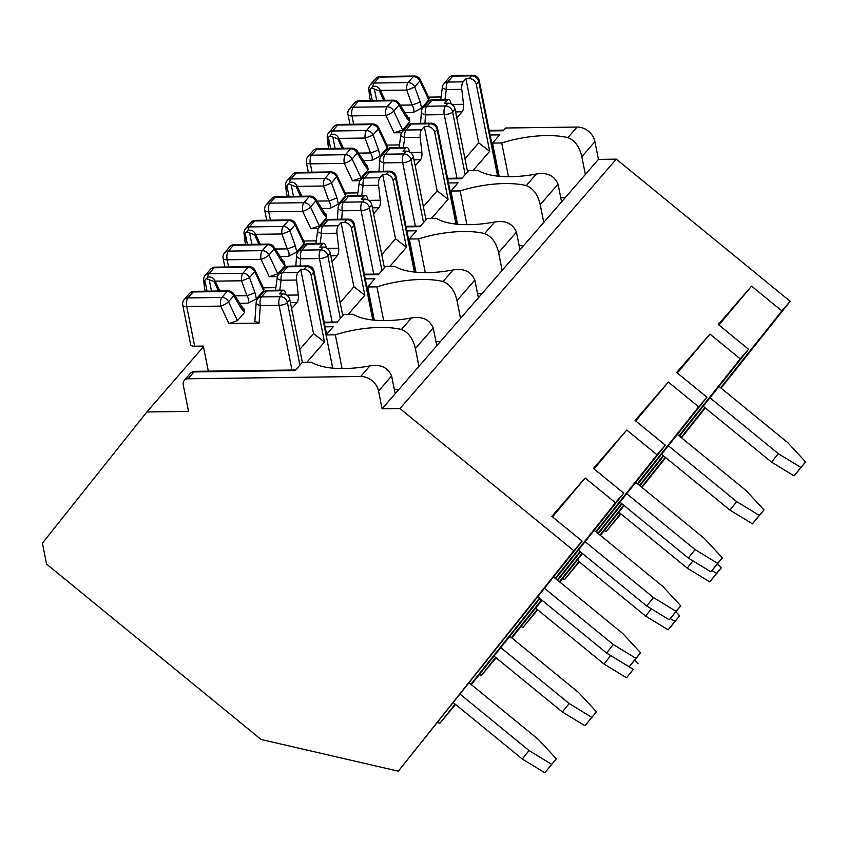 <?xml version="1.0" encoding="UTF-8"?>
<svg xmlns="http://www.w3.org/2000/svg" width="848" height="848" viewBox="0 0 848 848"><rect width="100%" height="100%" fill="white"/><g stroke="black" fill="none" stroke-linecap="round" stroke-linejoin="round"><path stroke-width="1.27" d="M604.041 530.816L606.352 531.357L620.513 513.57M641.576 487.112L665.32 457.273M681.114 437.451L704.858 407.612M720.641 387.79L781.856 310.898L751.572 286.136L718.913 325.017M489.275 130.931L503.224 130.751L505.599 128.006L577.064 127.052A16.303 13.547 -139.1 0 1 594.904 141.637L598.444 159.382L585.374 174.455L581.823 156.71C579.534 146.821 574.88 140.461 567.884 137.62A62.826 23.839 -11.3 0 0 501.751 142.962L492.518 143.079L499.652 134.864L490.091 134.991M447.67 178.896L461.609 178.716L468.743 170.49L477.975 170.363A62.826 23.839 -11.3 0 0 536.307 174.031C547.034 172.218 554.285 175.578 558.048 184.122L540.218 204.675C537.929 194.786 533.275 188.426 526.279 185.585A62.826 23.839 -11.3 0 0 460.146 190.927L450.913 191.044L458.047 182.829L448.486 182.956M620.927 513.909L606.352 531.357M261.067 739.467L46.576 564.09L42.4 543.176L146.863 411.958L188.542 411.407L183.232 384.78A6.519 5.417 -139.1 0 1 184.26 380.434A6.519 5.417 -139.1 0 1 188.002 378.791L360.697 376.47A16.303 13.547 -139.1 0 1 378.547 391.055L382.088 408.8L399.959 408.566L573.82 550.723L398.316 771.182L261.067 739.467M598.444 159.382L616.316 159.148L790.177 301.305L721.054 388.13M705.271 407.952L681.527 437.791M665.733 457.613L641.989 487.452M790.177 301.305L781.856 310.898M579.322 561.874L564.747 579.322L578.898 561.535M600.384 535.417L624.128 505.578M639.911 485.756L663.666 455.917M679.449 436.095L748.572 349.27L740.251 358.863L709.967 334.101L677.298 372.982M599.971 535.077L623.715 505.238M639.498 485.416L663.253 455.577M679.036 435.755L740.251 358.863M616.316 159.148L399.959 408.566M398.316 771.182L582.141 541.13L573.82 550.723M582.141 541.13L551.857 516.368L585.141 477.996L552.483 516.877M555.673 578.675L623.746 493.165L615.425 502.758L585.141 477.996M623.746 493.165L593.462 468.403L626.757 430.031L594.088 468.912M596.239 532.025L665.351 445.2L657.03 454.793L626.757 430.031M665.351 445.2L635.078 420.438L668.362 382.066L635.693 420.947M637.844 484.06L706.967 397.235L698.646 406.828L668.362 382.066M706.967 397.235L676.683 372.473L709.967 334.101M748.572 349.27L718.288 324.508L751.572 286.136M562.436 578.781L564.747 579.322M585.374 174.455L543.769 222.42L540.218 204.675M561.599 201.866L558.048 184.122M406.065 226.861L420.004 226.681L427.138 218.455L436.37 218.328A62.826 23.839 -11.3 0 0 494.691 221.996C505.429 220.183 512.68 223.543 516.443 232.087L498.613 252.64C496.313 242.751 491.67 236.391 484.674 233.55A62.826 23.839 -11.3 0 0 418.541 238.892L409.308 239.009L416.442 230.794L406.87 230.921M537.706 609.839L523.131 627.287L537.293 609.5M559.818 582.067L582.523 553.543M598.306 533.721L622.061 503.882M559.404 581.728L582.11 553.203M597.893 533.381L621.637 503.553M637.431 483.72L698.646 406.828M520.82 626.746L523.131 627.287M543.769 222.42L502.154 270.385L498.613 252.64M519.994 249.831L516.443 232.087M364.46 274.826L378.399 274.646L385.533 266.42L394.765 266.293A62.826 23.839 -11.3 0 0 453.086 269.961C463.824 268.148 471.075 271.519 474.838 280.052L457.008 300.605C454.708 290.716 450.065 284.356 443.069 281.515A62.826 23.839 -11.3 0 0 376.925 286.857L367.703 286.974L374.827 278.759L365.265 278.886M496.101 657.804L481.526 675.252L495.688 657.465M511.885 637.972L541.957 600.204M557.751 580.371L580.445 551.857M511.471 637.632L541.543 599.865M557.327 580.032L580.032 551.518M595.826 531.685L657.03 454.793M479.215 674.711L481.526 675.252M502.154 270.385L460.549 318.35L457.008 300.605M478.378 297.796L474.838 280.052M324.307 322.781L336.794 322.611L343.928 314.385L353.15 314.258A62.826 23.839 -11.3 0 0 411.481 317.926C422.219 316.113 429.47 319.484 433.233 328.017L415.393 348.57C413.103 338.681 408.45 332.321 401.454 329.48A62.826 23.839 -11.3 0 0 335.32 334.822L326.088 334.939L333.222 326.724L325.113 326.83M455.535 704.455L439.921 723.217L455.122 704.116M471.329 684.622L539.89 598.508M470.916 684.283L539.476 598.169M555.26 578.336L615.425 502.758M437.61 722.687L439.921 723.217M460.549 318.35L418.944 366.325L415.393 348.57M436.773 345.761L433.233 328.017M188.002 378.791L193.948 371.933A6.519 5.417 -139.1 0 0 190.196 373.576A6.519 6.519 0 0 1 195.04 371.329A6.519 2.65 89.2 0 0 193.948 371.933L295.178 370.576L302.312 362.35L311.545 362.234A62.826 23.839 -11.3 0 0 369.876 365.891C380.614 364.078 387.854 367.449 391.617 375.982L378.547 391.055M203.446 346.726L146.863 411.958M418.944 366.325L382.088 408.8M395.168 393.726L391.617 375.982M332.723 368.149L326.088 334.939M394.331 389.55L398.698 389.656M342.062 368.573L335.32 334.822M374.328 320.184L367.703 286.974M435.936 341.585L440.303 341.691M383.678 320.608L376.925 286.857M415.944 272.219L409.308 239.009M477.551 293.62L481.918 293.726M425.283 272.643L418.541 238.892M457.549 224.254L450.913 191.044M519.156 245.655L523.523 245.761M466.888 224.678L460.146 190.927M499.154 176.278L492.518 143.079M560.761 197.69L565.128 197.796M508.493 176.713L501.751 142.962M544.564 588.332L613.337 644.554L606.585 653.034L629.152 666.804L640.653 652.843L635.894 658.324L613.337 644.554M537.812 596.812L606.585 653.034M640.653 652.843L622.845 633.594L553.596 576.979M635.894 658.324L629.152 666.804L633.308 669.316L626.555 677.796L603.988 664.037L535.639 608.143M469.251 682.937L538.522 739.573L556.33 758.812L544.829 772.772L522.262 759.013L453.468 702.759M522.262 759.013L529.014 750.533L460.22 694.279M556.33 758.812L544.829 772.772M529.014 750.533L551.571 764.292M291.998 370.025L279.066 305.333L260.315 305.587L259.096 323.099L228.896 323.512L237.44 320.682L244.637 312.382L241.214 308.301L233.709 295.814A6.519 5.417 40.9 0 0 227.073 291.5L221.9 297.468L187.959 297.924A6.519 5.417 40.9 0 0 184.217 299.567A6.519 6.519 0 0 0 182.744 305.11L190.673 344.744A6.519 2.47 -11.3 0 0 194.68 346.207L203.319 346.09L208.322 371.148M311.121 275.176A6.519 5.417 -139.1 0 0 303.987 269.335L300.711 269.378L313.537 333.571L324.477 342.02L311.121 275.176L313.559 272.367A6.519 5.417 40.9 0 0 306.414 266.526L287.663 266.781L282.49 272.738L297.977 272.537L300.711 269.378M306.891 362.287L324.477 342.02M302.354 362.35L289.836 299.704A6.519 5.417 -139.1 0 0 282.702 293.874L279.427 293.917L282.161 290.758L266.675 290.97A6.519 2.65 -90.8 0 1 267.777 290.366A6.519 6.519 0 0 0 262.933 292.613A6.519 5.417 40.9 0 1 266.675 290.97L261.502 296.927L280.264 296.683L282.702 293.874M244.637 312.382L243.768 308.184L242.581 308.206M259.096 323.099L254.866 321.36L256.181 302.397A6.519 3.074 -176 0 0 260.315 305.587A6.519 2.65 -90.8 0 1 261.502 296.927A6.519 5.417 40.9 0 0 257.76 298.57L262.933 292.613M297.977 272.537A6.519 2.65 89.2 0 0 296.599 280.031L298.295 294.998A6.519 2.65 89.2 0 1 296.917 302.503L292.56 307.527L291.405 307.548M275.886 287.663L263.325 287.832M255.142 270.448L263.951 289.147L263.601 290.535L254.686 271.625A6.519 1.707 -25.2 0 0 255.142 270.448A6.519 6.519 0 0 0 249.153 266.707L215.212 267.162A6.519 6.519 0 0 0 210.368 269.41A6.519 5.417 40.9 0 1 214.109 267.767A6.519 2.65 -90.8 0 1 215.212 267.162M210.368 269.41L205.195 275.377A6.519 5.417 40.9 0 1 208.947 273.734L242.888 273.279L248.061 267.311A6.519 5.417 40.9 0 1 254.686 271.625L249.513 277.582A6.519 0.7 160.1 0 1 241.51 280.773A6.519 2.65 -90.8 0 1 242.888 273.279A6.519 5.417 40.9 0 1 249.513 277.582L254.919 292.496L256.393 298.835L263.601 290.535M256.393 298.835L248.125 303.16C249.206 301.506 248.793 299.015 246.916 295.687L234.928 295.846M286.02 294.712L285.458 292.878A6.519 2.65 89.2 0 0 283.253 290.154A6.519 2.65 89.2 0 0 282.161 290.758M291.521 308.131A6.519 2.65 89.2 0 0 292.56 307.527M243.079 308.661L243.768 308.184M207.643 277.148C211.131 276.448 213.632 277.773 215.138 281.133L214.321 281.642L206.467 278.748L207.643 277.148A6.519 2.65 -90.8 0 1 208.947 273.734L214.109 267.767L248.061 267.311A6.519 2.65 -90.8 0 1 249.153 266.707M299.779 349.429L313.537 333.571M204.41 287.154L203.647 280.381A6.519 1.42 -6.5 0 0 204.728 281.017L204.569 287.97M207.029 291.182L204.877 280.391A3.689 3.063 40.9 0 1 206.467 278.748M204.877 280.391L204.728 281.017M241.214 308.301A6.519 2.661 -31 0 0 241.341 306.52M237.44 320.682L228.536 301.771L233.709 295.814A6.519 2.661 -31 0 0 233.847 294.055A6.519 6.519 0 0 0 228.176 290.896L194.224 291.352A6.519 6.519 0 0 0 189.39 293.599A6.519 5.417 40.9 0 1 193.132 291.956A6.519 2.65 -90.8 0 1 194.224 291.352M254.919 292.496A6.519 0.7 160.1 0 1 246.916 295.687L241.51 280.773L215.138 281.133L219.908 291.012M275.536 290.26L277.211 277.794A6.519 2.046 7.6 0 0 281.112 280.243A6.519 2.65 -90.8 0 1 282.49 272.738A6.519 5.417 40.9 0 0 278.748 274.381L283.921 268.424A6.519 5.417 40.9 0 1 287.663 266.781A6.519 2.65 89.2 0 1 288.755 266.177A6.519 6.519 0 0 0 283.921 268.424M211.502 291.118L209.202 279.639M218.455 291.023L214.321 281.642M709.946 397.786L778.284 453.648L771.532 462.128L794.099 475.898L805.6 461.937L800.841 467.418L778.284 453.648M703.204 406.256L771.532 462.128M805.6 461.937L787.792 442.688L718.987 386.434M800.841 467.418L794.099 475.898M711.949 570.598L716.518 573.386L721.277 567.906L709.776 581.866L687.209 568.107L618.849 512.213M687.209 568.107L692.954 560.888M721.277 567.906L717.578 563.909M716.518 573.386L709.776 581.866M434.706 132.436A6.519 5.417 -139.1 0 0 427.572 126.606L424.297 126.649L437.123 190.832L448.073 199.291L434.706 132.436L437.144 129.627A6.519 5.417 40.9 0 0 430.01 123.797L411.248 124.041L406.086 130.009L421.562 129.797L424.297 126.649M431.494 218.402L448.073 199.291M425.982 219.791L413.432 156.975A6.519 5.417 -139.1 0 0 406.298 151.135L403.023 151.177L405.757 148.029L390.271 148.23A6.519 2.65 -90.8 0 1 391.363 147.626A6.519 6.519 0 0 0 386.529 149.873A6.519 5.417 40.9 0 1 390.271 148.23L385.098 154.198L403.86 153.944L406.298 151.135M359.987 180.677L352.492 180.772L361.036 177.953L368.233 169.653L367.354 165.445L366.177 165.466M421.562 129.797A6.519 2.65 89.2 0 0 420.195 137.302L421.88 152.269A6.519 2.65 89.2 0 1 420.513 159.763L416.145 164.798L415.001 164.809M399.482 144.923L386.921 145.093M378.727 127.719L387.536 146.418L387.186 147.796L378.282 128.885A6.519 1.707 -25.2 0 0 378.727 127.719A6.519 6.519 0 0 0 372.749 123.978L338.797 124.433A6.519 6.519 0 0 0 333.964 126.681A6.519 5.417 40.9 0 1 337.705 125.038A6.519 2.65 -90.8 0 1 338.797 124.433M333.964 126.681L328.791 132.638A6.519 5.417 40.9 0 1 332.533 130.995L366.474 130.539L371.647 124.582A6.519 5.417 40.9 0 1 378.282 128.885L373.109 134.853A6.519 0.7 160.1 0 1 365.106 138.044A6.519 2.65 -90.8 0 1 366.474 130.539A6.519 5.417 40.9 0 1 373.109 134.853L378.505 149.757L379.989 156.096L387.186 147.796M379.989 156.096L371.721 160.42C372.791 158.777 372.389 156.286 370.502 152.958L358.513 153.117M409.605 151.983L409.054 150.138A6.519 2.65 89.2 0 0 406.849 147.425A6.519 2.65 89.2 0 0 405.757 148.029M415.117 165.392A6.519 2.65 89.2 0 0 416.145 164.798M368.233 169.653L364.799 165.561A6.519 2.661 -31 0 0 364.937 163.791M366.675 165.932L367.354 165.445M331.239 134.408C334.727 133.708 337.218 135.033 338.734 138.394L337.907 138.913L330.063 136.009L331.239 134.408A6.519 2.65 -90.8 0 1 332.533 130.995L337.705 125.038L371.647 124.582A6.519 2.65 -90.8 0 1 372.749 123.978M423.364 206.689L437.123 190.832M328.006 144.414L327.233 137.641A6.519 1.42 -6.5 0 0 328.324 138.288L328.155 145.231M330.625 148.442L328.462 137.652A3.689 3.063 40.9 0 1 330.063 136.009M328.462 137.652L328.324 138.288M364.799 165.561L357.294 153.075A6.519 2.661 -31 0 0 357.443 151.326A6.519 6.519 0 0 0 351.761 148.167L317.82 148.623A6.519 6.519 0 0 0 312.976 150.87A6.519 5.417 40.9 0 1 316.728 149.227A6.519 2.65 -90.8 0 1 317.82 148.623M378.505 149.757A6.519 0.7 160.1 0 1 370.502 152.958L365.106 138.044L338.734 138.394L343.493 148.273M399.132 147.531L400.797 135.055A6.519 2.046 7.6 0 0 404.708 137.514A6.519 2.65 -90.8 0 1 406.086 130.009A6.519 5.417 40.9 0 0 402.334 131.652L407.506 125.684A6.519 5.417 40.9 0 1 411.248 124.041A6.519 2.65 89.2 0 1 412.351 123.437A6.519 6.519 0 0 0 407.506 125.684M335.087 148.389L332.798 136.91M342.051 148.294L337.907 138.913M476.322 84.471A6.519 5.417 -139.1 0 0 469.177 78.641L465.902 78.684L478.728 142.867L489.678 151.326L476.322 84.471L478.76 81.662A6.519 5.417 40.9 0 0 471.615 75.832L452.864 76.076L447.691 82.044L463.167 81.832L465.902 78.684M473.099 170.427L489.678 151.326M467.587 171.815L455.037 109A6.519 5.417 -139.1 0 0 447.903 103.17L444.628 103.212L447.362 100.064L431.876 100.265A6.519 2.65 -90.8 0 1 432.968 99.661A6.519 6.519 0 0 0 428.134 101.908A6.519 5.417 40.9 0 1 431.876 100.265L426.703 106.233L445.465 105.979L447.903 103.17M401.592 132.701L394.097 132.807L402.641 129.988L409.838 121.688L408.969 117.48L407.782 117.501M463.167 81.832A6.519 2.65 89.2 0 0 461.8 89.337L463.496 104.304A6.519 2.65 89.2 0 1 462.118 111.798L457.75 116.833L456.606 116.844M441.087 96.958L428.526 97.128M420.343 79.754L429.152 98.453L428.791 99.831L419.887 80.92A6.519 1.707 -25.2 0 0 420.343 79.754A6.519 6.519 0 0 0 414.354 76.013L380.402 76.468A6.519 6.519 0 0 0 375.569 78.716A6.519 5.417 40.9 0 1 379.31 77.073A6.519 2.65 -90.8 0 1 380.402 76.468M375.569 78.716L370.396 84.673A6.519 5.417 40.9 0 1 374.138 83.03L408.089 82.574L413.262 76.617A6.519 5.417 40.9 0 1 419.887 80.92L414.714 86.878A6.519 0.7 160.1 0 1 406.711 90.079A6.519 2.65 -90.8 0 1 408.089 82.574A6.519 5.417 40.9 0 1 414.714 86.878L420.12 101.792L421.594 108.131L428.791 99.831M421.594 108.131L413.326 112.455C414.407 110.812 413.994 108.321 412.107 104.993L400.118 105.152M451.21 104.018L450.659 102.173A6.519 2.65 89.2 0 0 448.454 99.46A6.519 2.65 89.2 0 0 447.362 100.064M456.722 117.427A6.519 2.65 89.2 0 0 457.75 116.833M409.838 121.688L406.415 117.596A6.519 2.661 -31 0 0 406.542 115.826M408.28 117.967L408.969 117.48M372.844 86.443C376.332 85.743 378.833 87.068 380.339 90.429L379.522 90.948L371.668 88.044L372.844 86.443A6.519 2.65 -90.8 0 1 374.138 83.03L379.31 77.073L413.262 76.617A6.519 2.65 -90.8 0 1 414.354 76.013M464.98 158.724L478.728 142.867M369.611 96.449L368.848 89.676A6.519 1.42 -6.5 0 0 369.929 90.312L369.77 97.266M372.23 100.477L370.078 89.687A3.689 3.063 40.9 0 1 371.668 88.044M370.078 89.687L369.929 90.312M406.415 117.596L398.899 105.11A6.519 2.661 -31 0 0 399.048 103.361A6.519 6.519 0 0 0 393.366 100.202L359.425 100.658A6.519 6.519 0 0 0 354.591 102.905A6.519 5.417 40.9 0 1 358.333 101.251A6.519 2.65 -90.8 0 1 359.425 100.658M420.12 101.792A6.519 0.7 160.1 0 1 412.107 104.993L406.711 90.079L380.339 90.429L385.109 100.308M440.737 99.566L442.412 87.09A6.519 2.046 7.6 0 0 446.313 89.538A6.519 2.65 -90.8 0 1 447.691 82.044A6.519 5.417 40.9 0 0 443.949 83.687L449.111 77.719A6.519 5.417 40.9 0 1 452.864 76.076A6.519 2.65 89.2 0 1 453.956 75.472A6.519 6.519 0 0 0 449.111 77.719M376.692 100.424L374.403 88.934M383.656 100.329L379.522 90.948M668.341 445.751L736.668 501.613L729.927 510.093L752.483 523.863L763.995 509.902L759.236 515.383L736.668 501.613M661.588 454.231L729.927 510.093M763.995 509.902L746.187 490.653L677.382 434.399M759.236 515.383L752.483 523.863M670.344 618.563L674.913 621.351L679.672 615.871L668.16 629.831L645.604 616.072L577.244 560.178M645.604 616.072L651.338 608.853M679.672 615.871L675.973 611.874M674.913 621.351L668.16 629.831M393.101 180.401A6.519 5.417 -139.1 0 0 385.967 174.571L382.692 174.614L395.518 238.797L406.457 247.256L393.101 180.401L395.539 177.592A6.519 5.417 40.9 0 0 388.405 171.762L369.643 172.017L364.47 177.974L379.957 177.762L382.692 174.614M389.889 266.367L406.457 247.256M384.377 267.756L371.827 204.94A6.519 5.417 -139.1 0 0 364.682 199.1L361.407 199.142L364.142 195.994L348.666 196.195A6.519 2.65 -90.8 0 1 349.758 195.591A6.519 6.519 0 0 0 344.924 197.838A6.519 5.417 40.9 0 1 348.666 196.195L343.493 202.163L362.255 201.909L364.682 199.1M318.382 228.642L310.887 228.737L319.431 225.918L326.628 217.618L325.749 213.42L324.572 213.431M379.957 177.762A6.519 2.65 89.2 0 0 378.579 185.267L380.275 200.234A6.519 2.65 89.2 0 1 378.897 207.728L374.54 212.763L373.396 212.774M357.867 192.888L345.306 193.058M337.122 175.684L345.931 194.383L345.581 195.761L336.667 176.85A6.519 1.707 -25.2 0 0 337.122 175.684A6.519 6.519 0 0 0 331.133 171.943L297.192 172.398A6.519 6.519 0 0 0 292.359 174.646A6.519 5.417 40.9 0 1 296.1 173.003A6.519 2.65 -90.8 0 1 297.192 172.398M292.359 174.646L287.186 180.603A6.519 5.417 40.9 0 1 290.928 178.96L324.869 178.504L330.042 172.547A6.519 5.417 40.9 0 1 336.667 176.85L331.504 182.818A6.519 0.7 160.1 0 1 323.501 186.009A6.519 2.65 -90.8 0 1 324.869 178.504A6.519 5.417 40.9 0 1 331.504 182.818L336.9 197.732L338.384 204.061L345.581 195.761M338.384 204.061L330.116 208.385C331.186 206.742 330.784 204.251 328.897 200.923L316.908 201.082M368 199.948L367.438 198.103A6.519 2.65 89.2 0 0 365.244 195.39A6.519 2.65 89.2 0 0 364.142 195.994M373.512 213.357A6.519 2.65 89.2 0 0 374.54 212.763M326.628 217.618L323.194 213.526A6.519 2.661 -31 0 0 323.321 211.756M325.07 213.897L325.749 213.42M289.634 182.373C293.122 181.673 295.613 182.998 297.129 186.359L296.302 186.878L288.458 183.974L289.634 182.373A6.519 2.65 -90.8 0 1 290.928 178.96L296.1 173.003L330.042 172.547A6.519 2.65 -90.8 0 1 331.133 171.943M381.759 254.654L395.518 238.797M286.401 192.379L285.628 185.606A6.519 1.42 -6.5 0 0 286.719 186.253L286.55 193.196M289.02 196.407L286.857 185.617A3.689 3.063 40.9 0 1 288.458 183.974M286.857 185.617L286.719 186.253M323.194 213.526L315.689 201.04A6.519 2.661 -31 0 0 315.827 199.291A6.519 6.519 0 0 0 310.156 196.132L276.215 196.588A6.519 6.519 0 0 0 271.371 198.835A6.519 5.417 40.9 0 1 275.112 197.192A6.519 2.65 -90.8 0 1 276.215 196.588M336.9 197.732A6.519 0.7 160.1 0 1 328.897 200.923L323.501 186.009L297.129 186.359L301.888 196.238M357.527 195.496L359.192 183.02A6.519 2.046 7.6 0 0 363.103 185.479A6.519 2.65 -90.8 0 1 364.47 177.974A6.519 5.417 40.9 0 0 360.729 179.617L365.901 173.66A6.519 5.417 40.9 0 1 369.643 172.017A6.519 2.65 89.2 0 1 370.735 171.413A6.519 6.519 0 0 0 365.901 173.66M293.482 196.354L291.182 184.875M300.446 196.259L296.302 186.878M626.736 493.716L695.063 549.578L688.311 558.058L710.878 571.828L722.39 557.867L717.631 563.348L695.063 549.578M619.983 502.196L688.311 558.058M722.39 557.867L704.571 538.618L635.767 482.364M717.631 563.348L710.878 571.828M603.988 664.037L610.73 655.568M633.308 669.316L626.555 677.796M638.067 663.836L634.749 660.263M351.496 228.366A6.519 5.417 -139.1 0 0 344.362 222.536L341.087 222.579L353.913 286.762L364.852 295.221L351.496 228.366L353.934 225.557A6.519 5.417 40.9 0 0 346.8 219.727L328.038 219.982L322.865 225.939L338.352 225.727L341.087 222.579M348.274 314.332L364.852 295.221M342.772 315.721L330.222 252.905A6.519 5.417 -139.1 0 0 323.077 247.065L319.802 247.107L322.537 243.959L307.05 244.16A6.519 2.65 -90.8 0 1 308.153 243.567A6.519 6.519 0 0 0 303.308 245.814A6.519 5.417 40.9 0 1 307.05 244.16L301.888 250.128L320.639 249.874L323.077 247.065M277.487 276.596L269.272 276.702L277.815 273.883L285.023 265.583L284.144 261.385L282.967 261.396M338.352 225.727A6.519 2.65 89.2 0 0 336.974 233.232L338.67 248.199A6.519 2.65 89.2 0 1 337.292 255.693L332.935 260.728L331.78 260.739M316.262 240.853L303.701 241.023M295.517 223.649L304.326 242.348L303.976 243.726L295.062 224.815A6.519 1.707 -25.2 0 0 295.517 223.649A6.519 6.519 0 0 0 289.528 219.908L255.587 220.363A6.519 6.519 0 0 0 250.743 222.611A6.519 5.417 40.9 0 1 254.495 220.968A6.519 2.65 -90.8 0 1 255.587 220.363M250.743 222.611L245.581 228.568A6.519 5.417 40.9 0 1 249.323 226.925L283.264 226.469L288.437 220.512A6.519 5.417 40.9 0 1 295.062 224.815L289.889 230.783A6.519 0.7 160.1 0 1 281.886 233.974A6.519 2.65 -90.8 0 1 283.264 226.469A6.519 5.417 40.9 0 1 289.889 230.783L295.295 245.697L296.768 252.026L303.976 243.726M296.768 252.026L288.511 256.35C289.581 254.707 289.179 252.216 287.292 248.888L275.303 249.047M326.395 247.913L325.833 246.079A6.519 2.65 89.2 0 0 323.629 243.355A6.519 2.65 89.2 0 0 322.537 243.959M331.897 261.332A6.519 2.65 89.2 0 0 332.935 260.728M285.023 265.583L281.589 261.491A6.519 2.661 -31 0 0 281.716 259.721M283.465 261.862L284.144 261.385M248.019 230.338C251.506 229.638 254.008 230.963 255.513 234.324L254.697 234.843L246.853 231.939L248.019 230.338A6.519 2.65 -90.8 0 1 249.323 226.925L254.495 220.968L288.437 220.512A6.519 2.65 -90.8 0 1 289.528 219.908M340.154 302.619L353.913 286.762M244.786 240.344L244.023 233.571A6.519 1.42 -6.5 0 0 245.104 234.218L244.945 241.161M247.404 244.372L245.252 233.582A3.689 3.063 40.9 0 1 246.853 231.939M245.252 233.582L245.104 234.218M281.589 261.491L274.084 249.005A6.519 2.661 -31 0 0 274.222 247.256A6.519 6.519 0 0 0 268.551 244.097L234.599 244.553A6.519 6.519 0 0 0 229.766 246.8A6.519 5.417 40.9 0 1 233.507 245.157A6.519 2.65 -90.8 0 1 234.599 244.553M295.295 245.697A6.519 0.7 160.1 0 1 287.292 248.888L281.886 233.974L255.513 234.324L260.283 244.203M315.912 243.461L317.587 230.985A6.519 2.046 7.6 0 0 321.487 233.444A6.519 2.65 -90.8 0 1 322.865 225.939A6.519 5.417 40.9 0 0 319.124 227.582L324.296 221.625A6.519 5.417 40.9 0 1 328.038 219.982A6.519 2.65 89.2 0 1 329.13 219.378A6.519 6.519 0 0 0 324.296 221.625M251.877 244.319L249.577 232.84M258.831 244.224L254.697 234.843M585.131 541.681L653.458 597.554L646.706 606.023L669.273 619.793L680.774 605.832L676.026 611.313L653.458 597.554M578.378 550.161L646.706 606.023M680.774 605.832L662.966 586.583L594.162 530.329M676.026 611.313L669.273 619.793M509.818 636.276L578.643 692.562L596.451 711.801L584.95 725.761L562.383 712.002L494.024 656.108M562.383 712.002L569.135 703.522L500.776 647.628M596.451 711.801L584.95 725.761M569.135 703.522L591.703 717.281M492.624 143.598L491.808 143.609M594.904 141.637L581.823 156.71M536.307 174.031L526.279 185.585M577.064 127.052L567.884 137.62M451.019 191.563L450.203 191.574M494.691 221.996L484.674 233.55M409.404 239.528L408.598 239.539M453.086 269.961L443.069 281.515M367.799 287.493L366.993 287.504M411.481 317.926L401.454 329.48M369.876 365.891L360.697 376.47M303.987 269.335L306.414 266.526A6.519 2.65 89.2 0 1 307.517 265.922L288.755 266.177M299.916 365.117L287.408 302.513L289.836 299.704M332.692 368.138L313.559 272.367A6.519 2.47 168.7 0 0 313.993 271.169A6.519 6.519 0 0 0 307.517 265.922M296.917 302.503L290.419 302.588M248.125 303.16L239.39 303.277M296.599 280.031L281.112 280.243L279.776 290.207M298.295 294.998L286.741 295.157M280.264 296.683A6.519 5.417 40.9 0 1 287.408 302.513A6.519 2.47 -11.3 0 1 279.066 305.333A6.519 2.65 -90.8 0 1 280.264 296.683M228.896 323.512L220.713 306.117A6.519 2.65 89.2 0 1 221.9 297.468A6.519 5.417 40.9 0 1 228.536 301.771A6.519 1.707 154.8 0 1 220.713 306.117L186.761 306.573L194.68 346.207M182.744 305.11A6.519 2.47 -11.3 0 0 186.761 306.573A6.519 2.65 89.2 0 1 187.959 297.924L193.132 291.956L227.073 291.5A6.519 2.65 -90.8 0 1 228.176 290.896M427.572 126.606L430.01 123.797A6.519 2.65 89.2 0 1 431.102 123.193L412.351 123.437M423.544 222.6L410.994 159.784L413.432 156.975M456.023 224.095L437.144 129.627A6.519 2.47 168.7 0 0 437.589 128.43A6.519 6.519 0 0 0 431.102 123.193M420.513 159.763L414.004 159.848M371.721 160.42L362.976 160.537M420.195 137.302L404.708 137.514L403.372 147.467M421.88 152.269L410.326 152.417M361.036 177.953L352.121 159.032L357.294 153.075A6.519 5.417 40.9 0 0 350.669 148.771L316.728 149.227L311.555 155.184A6.519 2.65 89.2 0 0 310.357 163.844L312.022 172.197M415.361 226.151L402.662 162.604A6.519 2.65 -90.8 0 1 403.86 153.944A6.519 5.417 40.9 0 1 410.994 159.784A6.519 2.47 -11.3 0 1 402.662 162.604L383.9 162.848L383.317 171.243M381.356 155.841A6.519 5.417 40.9 0 1 385.098 154.198A6.519 2.65 -90.8 0 0 383.9 162.848A6.519 3.074 -176 0 1 379.777 159.657A6.519 6.519 0 0 1 381.356 155.841L386.529 149.873M352.492 180.772L344.299 163.388A6.519 1.707 154.8 0 0 352.121 159.032A6.519 5.417 40.9 0 0 345.496 154.728L350.669 148.771A6.519 2.65 -90.8 0 1 351.761 148.167M308.312 172.25L306.34 162.381A6.519 2.47 -11.3 0 0 310.357 163.844L344.299 163.388A6.519 2.65 89.2 0 1 345.496 154.728L311.555 155.184A6.519 5.417 40.9 0 0 307.813 156.827L312.976 150.87M469.177 78.641L471.615 75.832A6.519 2.65 89.2 0 1 472.718 75.228L453.956 75.472M465.149 174.635L452.599 111.819L455.037 109M497.628 176.13L478.76 81.662A6.519 2.47 168.7 0 0 479.194 80.465A6.519 6.519 0 0 0 472.718 75.228M462.118 111.798L455.62 111.883M413.326 112.455L404.581 112.572M461.8 89.337L446.313 89.538L444.977 99.502M463.496 104.304L451.942 104.452M402.641 129.988L393.737 111.067L398.899 105.11A6.519 5.417 40.9 0 0 392.274 100.795L358.333 101.251L353.16 107.219A6.519 2.65 89.2 0 0 351.962 115.879L353.637 124.232M456.966 178.186L444.267 114.639A6.519 2.65 -90.8 0 1 445.465 105.979A6.519 5.417 40.9 0 1 452.599 111.819A6.519 2.47 -11.3 0 1 444.267 114.639L425.516 114.883L424.933 123.278M422.961 107.876A6.519 5.417 40.9 0 1 426.703 106.233A6.519 2.65 -90.8 0 0 425.516 114.883A6.519 3.074 -176 0 1 421.382 111.692A6.519 6.519 0 0 1 422.961 107.876L428.134 101.908M394.097 132.807L385.904 115.423A6.519 1.707 154.8 0 0 393.737 111.067A6.519 5.417 40.9 0 0 387.101 106.763L392.274 100.795A6.519 2.65 -90.8 0 1 393.366 100.202M349.917 124.285L347.945 114.416A6.519 2.47 -11.3 0 0 351.962 115.879L385.904 115.423A6.519 2.65 89.2 0 1 387.101 106.763L353.16 107.219A6.519 5.417 40.9 0 0 349.418 108.862L354.591 102.905M385.967 174.571L388.405 171.762A6.519 2.65 89.2 0 1 389.497 171.158L370.735 171.413M381.939 270.565L369.389 207.749L371.827 204.94M414.418 272.06L395.539 177.592A6.519 2.47 168.7 0 0 395.984 176.395A6.519 6.519 0 0 0 389.497 171.158M378.897 207.728L372.399 207.824M330.116 208.385L321.371 208.502M378.579 185.267L363.103 185.479L361.767 195.432M380.275 200.234L368.721 200.382M319.431 225.918L310.516 206.997L315.689 201.04A6.519 5.417 40.9 0 0 309.064 196.736L275.112 197.192L269.94 203.149A6.519 2.65 89.2 0 0 268.752 211.809L270.417 220.162M373.756 274.116L361.057 210.569A6.519 2.65 -90.8 0 1 362.255 201.909A6.519 5.417 40.9 0 1 369.389 207.749A6.519 2.47 -11.3 0 1 361.057 210.569L342.295 210.813L341.712 219.208M339.751 203.806A6.519 5.417 40.9 0 1 343.493 202.163A6.519 2.65 -90.8 0 0 342.295 210.813A6.519 3.074 -176 0 1 338.172 207.622A6.519 6.519 0 0 1 339.751 203.806L344.924 197.838M310.887 228.737L302.694 211.353A6.519 1.707 154.8 0 0 310.516 206.997A6.519 5.417 40.9 0 0 303.891 202.693L309.064 196.736A6.519 2.65 -90.8 0 1 310.156 196.132M266.707 220.215L264.735 210.346A6.519 2.47 -11.3 0 0 268.752 211.809L302.694 211.353A6.519 2.65 89.2 0 1 303.891 202.693L269.94 203.149A6.519 5.417 40.9 0 0 266.198 204.792L271.371 198.835M344.362 222.536L346.8 219.727A6.519 2.65 89.2 0 1 347.892 219.123L329.13 219.378M340.334 318.53L327.784 255.714L330.222 252.905M372.813 320.025L353.934 225.557A6.519 2.47 168.7 0 0 354.369 224.36A6.519 6.519 0 0 0 347.892 219.123M337.292 255.693L330.794 255.789M288.511 256.35L279.766 256.467M336.974 233.232L321.487 233.444L320.152 243.397M338.67 248.199L327.116 248.347M277.815 273.883L268.911 254.972L274.084 249.005A6.519 5.417 40.9 0 0 267.449 244.701L233.507 245.157L228.335 251.114A6.519 2.65 89.2 0 0 227.137 259.774L228.578 266.982M332.151 322.081L319.452 258.534A6.519 2.65 -90.8 0 1 320.639 249.874A6.519 5.417 40.9 0 1 327.784 255.714A6.519 2.47 -11.3 0 1 319.452 258.534L300.69 258.788L300.181 266.028M298.136 251.771A6.519 5.417 40.9 0 1 301.888 250.128A6.519 2.65 -90.8 0 0 300.69 258.788A6.519 3.074 -176 0 1 296.556 255.587A6.519 6.519 0 0 1 298.136 251.771L303.308 245.814M269.272 276.702L261.089 259.318A6.519 1.707 154.8 0 0 268.911 254.972A6.519 5.417 40.9 0 0 262.286 250.658L267.449 244.701A6.519 2.65 -90.8 0 1 268.551 244.097M224.868 267.035L223.13 258.311A6.519 2.47 -11.3 0 0 227.137 259.774L261.089 259.318A6.519 2.65 89.2 0 1 262.286 250.658L228.335 251.114A6.519 5.417 40.9 0 0 224.593 252.757L229.766 246.8M190.196 373.576L184.26 380.434M195.04 371.329L295.698 369.982M324.19 322.187L337.303 322.017M364.343 274.243L378.918 274.052M405.948 226.278L420.523 226.087M447.553 178.313L462.128 178.112M503.733 130.147L489.158 130.348M283.253 290.154L267.777 290.366M184.217 299.567L189.39 293.599M205.195 275.377A6.519 6.519 0 0 0 203.658 280.444M326.618 334.335L313.993 271.169M242.464 308.746L243.408 308.895L233.847 294.055M278.748 274.381A6.519 6.519 0 0 0 277.211 277.794M257.76 298.57A6.519 6.519 0 0 0 256.181 302.397M205.174 291.203L204.516 287.907M406.849 147.425L391.363 147.626M307.813 156.827A6.519 6.519 0 0 0 306.34 162.381M328.791 132.638A6.519 6.519 0 0 0 327.243 137.715M456.722 224.169L437.589 128.43M366.06 166.017L367.004 166.155L357.443 151.326M402.334 131.652A6.519 6.519 0 0 0 400.797 135.055M378.971 171.296L379.777 159.657M328.77 148.474L328.102 145.178M448.454 99.46L432.968 99.661M349.418 108.862A6.519 6.519 0 0 0 347.945 114.416M370.396 84.673A6.519 6.519 0 0 0 368.848 89.75M498.327 176.204L479.194 80.465M407.665 118.052L408.609 118.19L399.048 103.361M443.949 83.687A6.519 6.519 0 0 0 442.412 87.09M420.576 123.331L421.382 111.692M370.375 100.509L369.717 97.213M365.244 195.39L349.758 195.591M266.198 204.792A6.519 6.519 0 0 0 264.735 210.346M287.186 180.603A6.519 6.519 0 0 0 285.638 185.68M415.107 272.134L395.984 176.395M324.455 213.982L325.388 214.12L315.827 199.291M360.729 179.617A6.519 6.519 0 0 0 359.192 183.02M337.356 219.261L338.172 207.622M287.154 196.439L286.497 193.143M323.629 243.355L308.153 243.567M224.593 252.757A6.519 6.519 0 0 0 223.13 258.311M245.581 228.568A6.519 6.519 0 0 0 244.033 233.645M373.502 320.099L354.369 224.36M282.84 261.947L283.783 262.085L274.222 247.256M319.124 227.582A6.519 6.519 0 0 0 317.587 230.985M295.835 266.081L296.556 255.587M245.549 244.404L244.892 241.108"/></g></svg>

